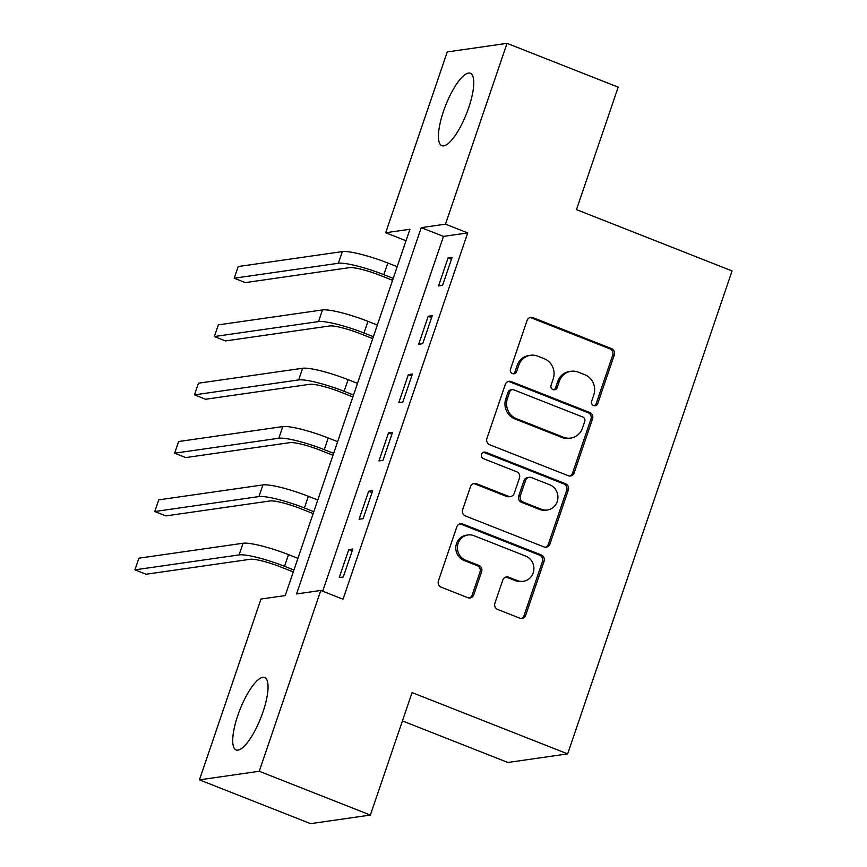 <?xml version="1.0" encoding="UTF-8"?>
<svg xmlns="http://www.w3.org/2000/svg" width="867" height="867" viewBox="0 0 867 867"><rect width="100%" height="100%" fill="white"/><g stroke="black" fill="none" stroke-linecap="round" stroke-linejoin="round"><path stroke-width="1.3" d="M593.613 405.583A3.425 3.24 81.8 0 0 597.753 403.578L614.324 354.906A4.899 4.628 81.8 0 0 611.517 348.61L532.977 317.658A4.899 4.628 81.8 0 0 527.06 320.519L510.49 369.19A3.425 3.24 81.8 0 0 514.033 373.785A3.425 3.24 81.8 0 0 516.602 371.596L518.748 365.3A15.671 14.815 81.8 0 1 530.485 355.286A15.671 14.815 81.8 0 1 537.692 356.142L544.238 358.721A15.671 14.815 81.8 0 1 553.211 378.879L551.065 385.176A3.425 3.24 81.8 0 0 554.609 389.771A3.425 3.24 81.8 0 0 557.178 387.582L559.323 381.285A15.671 14.815 81.8 0 1 571.06 371.271A15.671 14.815 81.8 0 1 578.278 372.138L584.824 374.717A15.671 14.815 81.8 0 1 593.797 394.875L591.652 401.172A3.425 3.24 81.8 0 0 593.613 405.583M594.372 405.778A3.425 3.24 81.8 0 0 596.138 403.805L612.709 355.145A4.899 4.628 81.8 0 0 609.902 348.848L531.363 317.896A4.899 4.628 81.8 0 0 529.932 317.582M513.21 373.785A3.425 3.24 81.8 0 0 514.987 371.824L517.122 365.527L518.748 365.3M553.785 389.782A3.425 3.24 81.8 0 0 555.563 387.82L557.709 381.523L559.323 381.285M237.786 715.546A38.917 11.217 111.5 0 1 264.663 677.528A38.917 11.217 111.5 0 1 262.994 711.926A38.917 11.217 111.5 0 1 236.127 749.944A38.917 11.217 111.5 0 1 237.786 715.546M443.492 111.279A38.917 11.217 111.5 0 1 470.369 73.261A38.917 11.217 111.5 0 1 468.711 107.66A38.917 11.217 111.5 0 1 441.834 145.678A38.917 11.217 111.5 0 1 443.492 111.279M494.916 603.172A4.899 4.628 81.8 0 0 497.723 609.468L519.756 618.16A4.899 4.628 81.8 0 0 525.684 615.299L544.086 561.252A4.899 4.628 81.8 0 0 541.279 554.945L462.74 523.993A4.899 4.628 81.8 0 0 456.811 526.854L438.42 580.901A4.899 4.628 81.8 0 0 441.216 587.208L467.833 597.688A4.899 4.628 81.8 0 0 473.761 594.838L481.629 571.7A4.899 4.628 81.8 0 0 478.833 565.403L465.633 560.201A13.103 12.376 81.8 0 1 457.462 546.481A13.103 12.376 81.8 0 1 467.942 534.982A13.103 12.376 81.8 0 1 473.967 535.698L525.673 556.072A13.103 12.376 81.8 0 1 533.844 569.792A13.103 12.376 81.8 0 1 523.365 581.291A13.103 12.376 81.8 0 1 517.339 580.576L508.723 577.184A4.899 4.628 81.8 0 0 502.795 580.045L494.916 603.172M507.043 43.35L618.182 87.144L576.479 209.63L732.062 270.938L567.657 753.889L412.074 692.581L370.372 815.067L259.244 771.272L199.443 779.856L261 599.043L285.243 595.564L409.939 229.267L385.696 232.746L447.253 51.933L507.043 43.35L445.497 224.163L421.254 227.642L296.557 593.938L320.801 590.46L259.244 771.272M320.801 590.46L343.029 599.216L467.725 232.92L445.497 224.163M568.253 475.712A4.899 4.628 81.8 0 0 574.171 472.851L592.573 418.804A4.899 4.628 81.8 0 0 589.766 412.508L511.227 381.556A4.899 4.628 81.8 0 0 505.309 384.417L486.907 438.464A4.899 4.628 81.8 0 0 489.714 444.76L568.253 475.712M568.329 490.028L549.927 544.075A4.899 4.628 81.8 0 1 544.01 546.936L465.471 515.984A4.899 4.628 81.8 0 1 462.664 509.688L470.532 486.55A4.899 4.628 81.8 0 1 476.46 483.688L508.311 496.249A4.899 4.628 81.8 0 0 514.229 493.388L519.452 478.042A4.899 4.628 81.8 0 0 516.656 471.746L483.493 458.676A3.425 3.24 81.8 0 1 484.1 452.075A3.425 3.24 81.8 0 1 485.672 452.26L565.522 483.732A4.899 4.628 81.8 0 1 568.329 490.028L566.715 490.256L548.312 544.303L549.927 544.075M467.725 232.92L443.481 236.398L322.697 591.207M448.066 257.933L438.529 285.937L442.571 285.351L452.097 257.358L448.066 257.933L451.447 259.276M428.2 316.26L418.674 344.264L422.717 343.679L432.243 315.686L428.2 316.26L431.593 317.593M408.346 374.587L398.82 402.591L402.862 402.006L412.389 374.013L408.346 374.587L411.738 375.92M388.492 432.915L378.966 460.919L382.997 460.334L392.534 432.34L388.492 432.915L391.884 434.248M368.638 491.242L359.101 519.246L363.143 518.661L372.68 490.668L368.638 491.242L372.03 492.575M348.783 549.57L339.246 577.574L343.289 576.988L352.826 548.995L348.783 549.57L352.165 550.903M402.429 720.921L507.867 762.472L567.657 753.889M370.372 815.067L310.581 823.65L199.443 779.856M406.027 240.755L385.696 232.746M443.481 236.398L421.254 227.642M571.06 371.271L569.446 371.51A15.671 14.815 81.8 0 0 557.709 381.523M530.485 355.286L528.859 355.513A15.671 14.815 81.8 0 0 517.122 365.527M569.684 476.016A4.899 4.628 81.8 0 0 572.556 473.079L590.958 419.032A4.899 4.628 81.8 0 0 588.151 412.735L509.612 381.783A4.899 4.628 81.8 0 0 508.181 381.48M584.748 421.438A3.425 3.24 81.8 0 0 582.787 417.027L513.849 389.857A3.425 3.24 81.8 0 0 509.698 391.862L507.444 398.506A15.671 14.815 81.8 0 0 516.407 418.663L563.539 437.228A15.671 14.815 81.8 0 0 570.757 438.084A15.671 14.815 81.8 0 0 582.494 428.081L584.748 421.438M512.267 389.673L510.652 389.901A3.425 3.24 81.8 0 0 508.084 392.09L509.698 391.862M570.757 438.084L569.131 438.323A15.671 14.815 81.8 0 1 561.924 437.467L514.792 418.891A15.671 14.815 81.8 0 1 505.819 398.733L508.084 392.09M545.441 547.24A4.899 4.628 81.8 0 0 548.312 544.303M510.565 496.509L508.951 496.748A4.899 4.628 81.8 0 1 506.696 496.477L474.845 483.927A4.899 4.628 81.8 0 0 473.404 483.613M566.715 490.256A4.899 4.628 81.8 0 0 563.908 483.959L484.057 452.498A3.425 3.24 81.8 0 0 483.298 452.303M541.366 509.265A13.103 12.376 81.8 0 0 547.391 509.991A13.103 12.376 81.8 0 0 557.871 498.482A13.103 12.376 81.8 0 0 549.7 484.761L531.493 477.587A4.899 4.628 81.8 0 0 525.565 480.448L520.341 495.794A4.899 4.628 81.8 0 0 523.148 502.091L541.366 509.265L539.751 509.503A13.103 12.376 81.8 0 0 545.777 510.219L547.391 509.991M529.228 477.316L527.613 477.554A4.899 4.628 81.8 0 0 523.95 480.676L525.565 480.448M539.751 509.503L521.533 502.318A4.899 4.628 81.8 0 1 518.726 496.022L523.95 480.676M523.365 581.291L521.75 581.529A13.103 12.376 81.8 0 1 515.724 580.814L507.097 577.411A4.899 4.628 81.8 0 0 505.667 577.108M467.942 534.982L466.327 535.21A13.103 12.376 81.8 0 0 455.847 546.719A13.103 12.376 81.8 0 0 464.018 560.429L465.633 560.201M469.275 598.002A4.899 4.628 81.8 0 0 472.147 595.065L480.015 571.938A4.899 4.628 81.8 0 0 477.208 565.631L464.018 560.429M521.197 618.464A4.899 4.628 81.8 0 0 524.069 615.527L542.46 561.48A4.899 4.628 81.8 0 0 539.664 555.183L461.125 524.232A4.899 4.628 81.8 0 0 459.683 523.917M392.578 280.279L379.789 275.24A24.948 3.869 -161.2 0 0 349.488 267.643L245.328 282.599L234.209 278.209L338.368 263.265A37.422 5.809 18.8 0 1 383.832 274.666L393.228 278.361M234.209 278.209L238.187 266.548L342.346 251.603A37.422 5.809 18.8 0 1 387.809 263.004L397.194 266.7M372.712 338.607L359.935 333.567A24.948 3.869 -161.2 0 0 329.633 325.97L225.474 340.926L214.355 336.537L318.514 321.592A37.422 5.809 18.8 0 1 363.977 332.993L373.374 336.689M214.355 336.537L218.332 324.876L322.491 309.931A37.422 5.809 18.8 0 1 367.944 321.332L377.34 325.027M352.858 396.934L340.081 391.895A24.948 3.869 -161.2 0 0 309.768 384.298L205.609 399.253L194.501 394.864L298.66 379.919A37.422 5.809 18.8 0 1 344.123 391.32L353.508 395.016M194.501 394.864L198.467 383.203L302.626 368.258A37.422 5.809 18.8 0 1 348.09 379.659L357.486 383.355M333.004 455.262L320.226 450.222A24.948 3.869 -161.2 0 0 289.914 442.625L185.755 457.581L174.646 453.192L278.806 438.247A37.422 5.809 18.8 0 1 324.269 449.648L333.654 453.343M174.646 453.192L178.613 441.531L282.772 426.586A37.422 5.809 18.8 0 1 328.235 437.976L337.631 441.682M313.15 513.589L300.372 508.55A24.948 3.869 -161.2 0 0 270.06 500.953L165.9 515.908L154.792 511.519L258.951 496.574A37.422 5.809 18.8 0 1 304.404 507.975L313.8 511.671M154.792 511.519L158.759 499.858L262.918 484.913A37.422 5.809 18.8 0 1 308.381 496.303L317.766 500.01M293.295 571.917L280.507 566.877A24.948 3.869 -161.2 0 0 250.205 559.28L146.046 574.236L134.938 569.847L239.086 554.902A37.422 5.809 18.8 0 1 284.549 566.303L293.946 569.998M134.938 569.847L138.904 558.185L243.063 543.241A37.422 5.809 18.8 0 1 288.527 554.631L297.912 558.337M596.138 403.805L597.753 403.578M514.987 371.824L516.602 371.596M555.563 387.82L557.178 387.582M531.363 317.896L532.977 317.658M609.902 348.848L611.517 348.61M612.709 355.145L614.324 354.906M509.612 381.783L511.227 381.556M588.151 412.735L589.766 412.508M590.958 419.032L592.573 418.804M572.556 473.079L574.171 472.851M505.819 398.733L507.444 398.506M514.792 418.891L516.407 418.663M561.924 437.467L563.539 437.228M474.845 483.927L476.46 483.688M506.696 496.477L508.311 496.249M484.057 452.498L485.672 452.26M563.908 483.959L565.522 483.732M518.726 496.022L520.341 495.794M521.533 502.318L523.148 502.091M507.097 577.411L508.723 577.184M515.724 580.814L517.339 580.576M477.208 565.631L478.833 565.403M480.015 571.938L481.629 571.7M472.147 595.065L473.761 594.838M461.125 524.232L462.74 523.993M539.664 555.183L541.279 554.945M542.46 561.48L544.086 561.252M524.069 615.527L525.684 615.299M387.809 263.004L383.832 274.666M342.346 251.603L338.368 263.265M367.944 321.332L363.977 332.993M322.491 309.931L318.514 321.592M348.09 379.659L344.123 391.32M302.626 368.258L298.66 379.919M328.235 437.976L324.269 449.648M282.772 426.586L278.806 438.247M308.381 496.303L304.404 507.975M262.918 484.913L258.951 496.574M288.527 554.631L284.549 566.303M243.063 543.241L239.086 554.902"/></g></svg>
